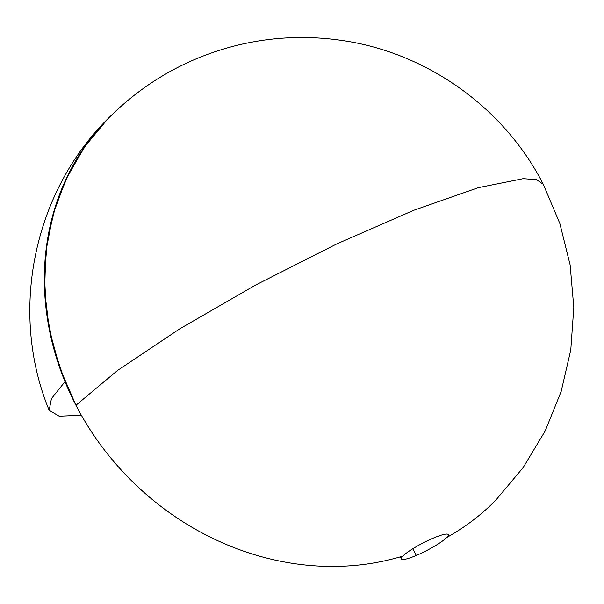 <?xml version="1.0" encoding="UTF-8"?>
<svg xmlns="http://www.w3.org/2000/svg" width="604" height="604" viewBox="0 0 604 604"><rect width="100%" height="100%" fill="white"/><g stroke="black" fill="none" stroke-linecap="round" stroke-linejoin="round"><path stroke-width="0.91" d="M416.284 555.454L412.804 548.749L416.284 555.454A26.425 4.198 -27.4 0 1 401.35 558.942A26.425 4.198 -27.4 0 1 402.868 556.088A26.425 4.198 -27.4 0 1 433.332 538.111A26.425 4.198 -27.4 0 1 448.266 534.623A26.425 4.198 -27.4 0 1 446.749 537.485A26.425 4.198 -27.4 0 1 416.284 555.454M81.351 415.227L59.177 416.194L49.173 410.297L51.423 398.648L65.013 381.652L53.22 346.507L46.297 310.637L44.386 274.744L47.52 239.531L55.636 205.685L68.577 173.877L86.093 144.726L107.837 118.807C143.82 82.605 186.417 58.226 235.613 45.67C269.437 37.244 303.646 35.334 338.24 39.94C424.68 51 503.736 106.666 543.29 184.318L536.563 179.66L523.223 178.663L478.368 187.655L413.763 210.275L336.624 244.001L255.59 285.058L179.728 328.848L117.523 370.471L75.945 405.269L59.811 367.995L49.279 329.369L44.598 290.275L45.859 251.634L53.046 214.329L65.995 179.229L84.401 147.142L107.837 118.807A272.004 241.487 44.5 0 0 93.514 434.835A272.004 241.487 44.5 0 0 402.868 556.088A26.425 4.198 -27.4 0 1 433.332 538.111A26.425 4.198 -27.4 0 1 446.749 537.485A272.004 241.487 44.5 0 0 495.778 500.18L523.17 467.556L545.155 431.007L561.154 391.483L570.78 349.965L573.8 307.459L570.138 264.99L559.885 223.586L543.283 184.303M49.173 410.297C8.886 312.751 32.978 193.152 107.837 118.807M400.271 556.865L401.35 558.942"/></g></svg>
